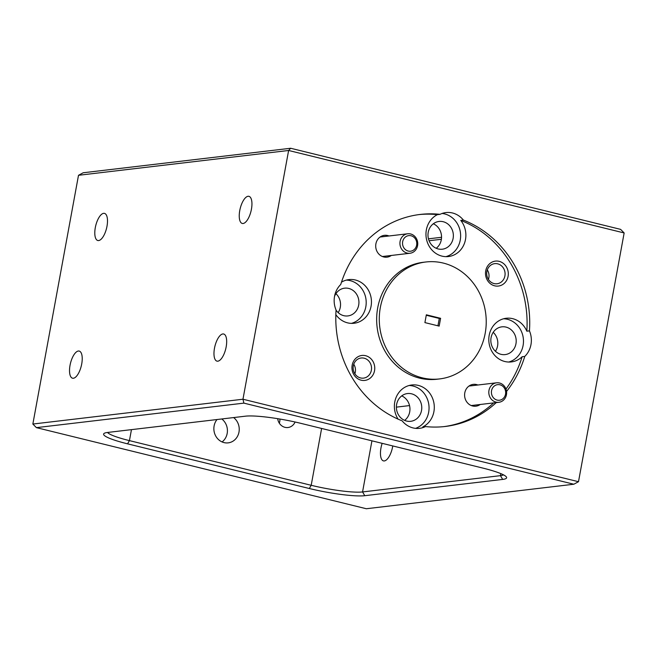 <?xml version="1.0" encoding="UTF-8"?>
<svg xmlns="http://www.w3.org/2000/svg" width="657" height="657" viewBox="0 0 657 657"><rect width="100%" height="100%" fill="white"/><g stroke="black" fill="none" stroke-linecap="round" stroke-linejoin="round"><path stroke-width="0.99" d="M496.807 400.006A7.851 7.12 83.3 0 0 505.455 394.529A7.851 7.12 83.3 0 0 500.264 384.887A7.851 7.12 83.3 0 0 491.617 390.373A7.851 7.12 83.3 0 0 496.807 400.006M499.878 383.097A9.814 8.902 -96.7 0 1 506.613 393.338A9.814 8.902 -96.7 0 1 498.868 402.289A9.814 8.902 -96.7 0 1 495.55 401.994A9.814 8.902 -96.7 0 1 488.816 391.761A9.814 8.902 -96.7 0 1 496.561 382.801A9.814 8.902 -96.7 0 1 499.878 383.097M402.667 241.694A7.851 7.12 83.3 0 0 408.252 251.064A7.851 7.12 83.3 0 0 416.645 245.135A7.851 7.12 83.3 0 0 411.06 235.764A7.851 7.12 83.3 0 0 402.667 241.694M417.573 245.661A9.814 8.902 -96.7 0 1 409.984 253.257A9.814 8.902 -96.7 0 1 400.097 241.365A9.814 8.902 -96.7 0 1 407.685 233.769A9.814 8.902 -96.7 0 1 417.573 245.661M103.642 213.336A13.969 5.568 -76.2 0 0 95.503 226.624A13.969 5.568 -76.2 0 0 97.811 240.519A13.969 5.568 -76.2 0 0 98.64 240.561A13.969 5.568 -76.2 0 0 106.787 227.273A13.969 5.568 -76.2 0 0 104.479 213.377A13.969 5.568 -76.2 0 0 103.642 213.336M248.091 196.271A13.969 5.568 -76.2 0 0 239.953 209.567A13.969 5.568 -76.2 0 0 242.261 223.454A13.969 5.568 -76.2 0 0 243.098 223.503A13.969 5.568 -76.2 0 0 251.237 210.207A13.969 5.568 -76.2 0 0 248.929 196.32A13.969 5.568 -76.2 0 0 248.091 196.271M391.301 255.466A10.988 9.97 -96.7 0 1 380.165 255.245A10.988 9.97 -96.7 0 1 375.903 243.837A10.988 9.97 -96.7 0 1 389.001 235.978M485.72 270.832A12.557 11.391 -96.7 0 1 499.148 261.346A12.557 11.391 -96.7 0 1 508.091 276.334A12.557 11.391 -96.7 0 1 494.655 285.82A12.557 11.391 -96.7 0 1 485.72 270.832M504.904 275.924A10.126 9.182 83.3 0 0 494.696 263.646A10.126 9.182 83.3 0 0 486.87 271.489A10.126 9.182 83.3 0 0 497.078 283.758A10.126 9.182 83.3 0 0 504.904 275.924M488.422 279.422A10.126 9.182 83.3 0 0 488.849 277.812A10.126 9.182 83.3 0 0 487.297 269.879M453.116 238.392A13.969 12.672 83.3 0 0 439.032 221.458A13.969 12.672 83.3 0 0 428.224 232.274A13.969 12.672 83.3 0 0 442.309 249.208A13.969 12.672 83.3 0 0 453.116 238.392M436.207 248.28A13.969 12.672 83.3 0 0 441.299 239.78A13.969 12.672 83.3 0 0 433.316 223.774M426.352 229.901A21.977 19.932 -96.7 0 1 437.398 214.65L440.026 214.338A21.977 19.932 83.3 0 1 445.972 212.572A21.977 19.932 83.3 0 1 463.382 220.079L460.754 220.391A21.977 19.932 -96.7 0 1 465.493 239.518A21.977 19.932 -96.7 0 1 448.501 256.534A21.977 19.932 -96.7 0 1 426.352 229.901M445.848 256.657A21.977 19.932 83.3 0 0 460.245 240.142A21.977 19.932 83.3 0 0 442.087 213.476M78.372 351.019A13.969 5.568 -76.2 0 0 70.233 364.315A13.969 5.568 -76.2 0 0 72.541 378.202A13.969 5.568 -76.2 0 0 73.37 378.251A13.969 5.568 -76.2 0 0 81.517 364.955A13.969 5.568 -76.2 0 0 79.21 351.068A13.969 5.568 -76.2 0 0 78.372 351.019M222.822 333.961A13.969 5.568 -76.2 0 0 214.683 347.249A13.969 5.568 -76.2 0 0 216.991 361.145A13.969 5.568 -76.2 0 0 217.828 361.186A13.969 5.568 -76.2 0 0 225.967 347.89A13.969 5.568 -76.2 0 0 223.659 334.002A13.969 5.568 -76.2 0 0 222.822 333.961M439.664 378.917L437.036 379.229A58.867 53.398 -96.7 0 1 377.701 307.878A58.867 53.398 -96.7 0 1 423.223 262.299L425.851 261.987A58.867 53.398 -96.7 0 1 485.186 333.337A58.867 53.398 -96.7 0 1 439.664 378.917A58.867 53.398 -96.7 0 1 380.329 307.566A58.867 53.398 -96.7 0 1 425.851 261.987M480.177 404.498A10.988 9.97 -96.7 0 1 469.049 404.285A10.988 9.97 -96.7 0 1 464.786 392.878A10.988 9.97 -96.7 0 1 477.877 385.01M352.168 365.193A12.557 11.391 -96.7 0 1 365.604 355.7A12.557 11.391 -96.7 0 1 374.539 370.696A12.557 11.391 -96.7 0 1 361.112 380.181A12.557 11.391 -96.7 0 1 352.168 365.193M371.353 370.277A10.126 9.182 83.3 0 0 361.153 358.008A10.126 9.182 83.3 0 0 353.318 365.842A10.126 9.182 83.3 0 0 363.526 378.12A10.126 9.182 83.3 0 0 371.353 370.277M354.87 373.784A10.126 9.182 83.3 0 0 355.297 372.174A10.126 9.182 83.3 0 0 353.745 364.233M421.523 410.494A13.969 12.672 83.3 0 0 407.447 393.559A13.969 12.672 83.3 0 0 396.639 404.375A13.969 12.672 83.3 0 0 410.724 421.309A13.969 12.672 83.3 0 0 421.523 410.494M404.622 420.381A13.969 12.672 83.3 0 0 409.705 411.89A13.969 12.672 83.3 0 0 401.731 395.884M338.166 312.617A13.969 12.672 83.3 0 0 340.293 307.279A13.969 12.672 83.3 0 0 335.924 293.663M336.055 310.129A13.969 12.672 83.3 0 0 347.873 315.927A13.969 12.672 83.3 0 0 358.681 305.111A13.969 12.672 83.3 0 0 344.597 288.177A13.969 12.672 83.3 0 0 334.536 296.364M495.444 351.273A13.969 12.672 83.3 0 0 497.579 345.943A13.969 12.672 83.3 0 0 493.21 332.327M515.959 343.775A13.969 12.672 83.3 0 0 501.882 326.841A13.969 12.672 83.3 0 0 491.075 337.657A13.969 12.672 83.3 0 0 505.159 354.591A13.969 12.672 83.3 0 0 515.959 343.775M279.915 419.043A10.126 9.182 -96.7 0 1 279.742 421.572A10.126 9.182 -96.7 0 1 279.315 423.182M221.779 418.969A13.969 12.672 -96.7 0 1 227.174 433.448A13.969 12.672 -96.7 0 1 222.082 441.939M233.605 417.573A13.969 12.672 -96.7 0 1 238.992 432.051A13.969 12.672 -96.7 0 1 228.184 442.867A13.969 12.672 -96.7 0 1 214.108 425.933A13.969 12.672 -96.7 0 1 217.024 419.527M392.763 445.939A13.969 5.568 103.8 0 1 392.648 446.637A13.969 5.568 103.8 0 1 383.466 460.894A13.969 5.568 103.8 0 1 380.961 448.017A13.969 5.568 103.8 0 1 382.16 443.335M398.06 419.125A21.977 19.932 -96.7 0 1 394.767 402.002A21.977 19.932 -96.7 0 1 411.758 384.986A21.977 19.932 -96.7 0 1 433.907 411.627A21.977 19.932 -96.7 0 1 422.862 426.878L425.49 426.565A21.977 19.932 83.3 0 1 419.544 428.331A21.977 19.932 83.3 0 1 402.133 420.825A106.754 96.825 -96.7 0 1 336.064 310.038A21.977 19.932 83.3 0 1 334.544 296.307A21.977 19.932 83.3 0 1 340.753 284.481A106.754 96.825 -96.7 0 1 420.234 214.437A106.754 96.825 -96.7 0 1 440.026 214.338M415.553 428.364A21.977 19.932 83.3 0 0 428.66 412.251A21.977 19.932 83.3 0 0 409.155 385.495M341.476 282.19A21.977 19.932 -96.7 0 1 348.908 279.603A21.977 19.932 -96.7 0 1 371.065 306.244A21.977 19.932 -96.7 0 1 354.066 323.26A21.977 19.932 -96.7 0 1 335.842 314.662M351.421 323.375A21.977 19.932 83.3 0 0 365.809 306.86A21.977 19.932 83.3 0 0 346.305 280.112M489.194 335.284A21.977 19.932 -96.7 0 1 506.194 318.267A21.977 19.932 -96.7 0 1 526.824 331.177L529.452 330.865A21.977 19.932 83.3 0 1 530.971 344.597A21.977 19.932 83.3 0 1 524.762 356.423L522.134 356.735A21.977 19.932 -96.7 0 1 511.351 361.917A21.977 19.932 -96.7 0 1 489.194 335.284M508.699 362.04A21.977 19.932 83.3 0 0 523.087 345.525A21.977 19.932 83.3 0 0 503.591 318.768M440.601 318.308L439.172 326.11L424.907 322.603L426.344 314.802L440.601 318.308L439.287 318.456L426.262 315.253M243.887 403.127L36.398 427.633L366.335 508.74L573.824 484.234L243.887 403.127L242.967 399.226L32.85 424.044L78.503 175.296L288.62 150.478L624.15 232.956L620.602 229.367L290.665 148.26L288.62 150.478L242.967 399.226L578.497 481.704L624.15 232.956M463.382 220.079A106.754 96.825 -96.7 0 1 529.452 330.865M524.762 356.423A106.754 96.825 -96.7 0 1 506.547 391.457M496.257 402.601A106.754 96.825 -96.7 0 1 445.274 426.467A106.754 96.825 -96.7 0 1 425.49 426.565M245.431 416.177A42.385 5.749 10.4 0 1 300.906 423.363L482.657 468.039A42.385 5.749 10.4 0 1 506.366 476.941A42.385 5.749 10.4 0 1 502.679 479.413L364.791 495.698A42.385 5.749 10.4 0 1 309.316 488.512L127.565 443.836A42.385 5.749 10.4 0 1 104.135 433.39A42.385 5.749 10.4 0 1 107.551 432.462L245.431 416.177M107.551 432.462A39.248 5.322 -169.6 0 0 129.437 440.617L311.188 485.293A39.248 5.322 -169.6 0 0 362.557 491.945L500.437 475.66A39.248 5.322 -169.6 0 0 503.508 474.863M396.393 407.135L409.533 405.583M295.092 421.999A10.126 9.182 -96.7 0 1 287.971 427.518A10.126 9.182 -96.7 0 1 277.681 418.673M437.94 325.806L439.287 318.456M32.85 424.044L36.398 427.633M573.824 484.234L578.497 481.704M522.134 356.735A106.754 96.825 -96.7 0 1 505.972 389.075M493.629 402.913A106.754 96.825 -96.7 0 1 443.96 426.615M460.754 220.391A106.754 96.825 -96.7 0 1 526.824 331.177M418.928 214.601A106.754 96.825 -96.7 0 1 437.398 214.65M428.463 238.828L441.545 237.284M78.503 175.296L83.176 172.766L290.665 148.26M441.381 239.279L429.087 240.733M500.815 473.615L500.437 475.66L502.679 479.413M371.936 440.822L362.557 491.945L364.791 495.698M321.618 428.454L311.188 485.293L309.316 488.512M131.457 429.637L129.437 440.617L127.565 443.836M498.868 402.289L471.266 405.55M496.561 382.801L468.958 386.061M409.984 253.257L382.382 256.517M407.685 233.769L380.083 237.029"/></g></svg>
